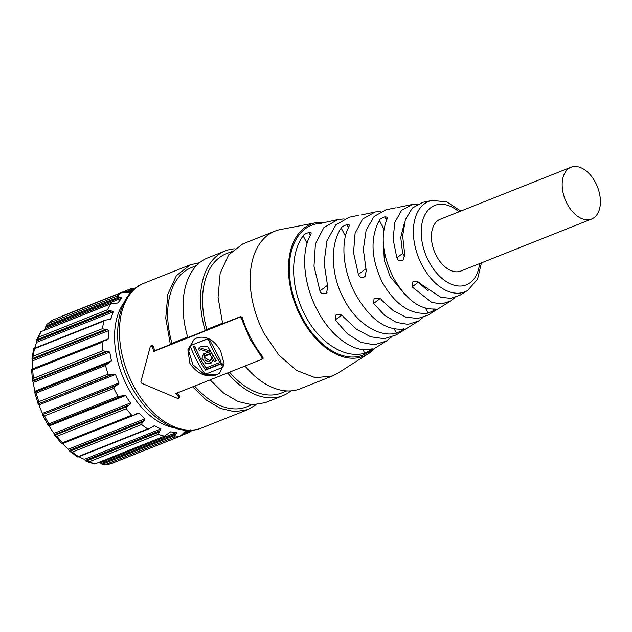 <?xml version="1.0" encoding="UTF-8"?>
<svg xmlns="http://www.w3.org/2000/svg" width="632" height="632" viewBox="0 0 632 632"><rect width="100%" height="100%" fill="white"/><g stroke="black" fill="none" stroke-linecap="round" stroke-linejoin="round"><path stroke-width="0.95" d="M94.879 463.951L164.431 436.159A77.918 48.506 -111.7 0 1 158.237 434.295L160.876 428.899A74.916 46.634 -111.7 0 1 154.587 425.699L148.97 428.828L147.698 428.938A77.918 48.506 -111.7 0 1 141.592 424.538L142.303 422.453L144.388 420.383L144.949 418.755A74.916 46.634 -111.7 0 1 139.064 413.194L137.428 413.257L133.858 415.145L131.733 415.208A77.918 48.506 -111.7 0 1 126.313 408.707L126.692 407.182L130.216 404.109L130.516 402.932A74.916 46.634 -111.7 0 1 125.602 395.537L118.089 396.327A77.918 48.506 -111.7 0 1 113.886 388.356L114.029 387.408L118.871 383.671L118.974 382.96A74.916 46.634 -111.7 0 1 115.522 374.468L108.104 374.128A77.918 48.506 -111.7 0 1 105.536 365.47L111.469 360.809A74.916 46.634 -111.7 0 1 109.81 352.048L102.755 350.792L33.457 378.355A77.918 48.506 -111.7 0 1 33.022 374.081A77.918 48.506 -111.7 0 1 32.769 369.862L31.647 369.491M102.755 350.792L102.068 342.299L103.703 340.83L106.761 339.984L108.736 338.641L32.185 369.088L31.79 369.799M32.185 369.088A74.916 46.634 -111.7 0 1 32.477 360.919L31.995 358.668L33.267 356.164A77.918 48.506 -111.7 0 1 34.531 348.667L103.83 321.103A77.918 48.506 -111.7 0 0 102.566 328.601L104.983 329.643L31.995 358.668L33.662 348.706M34.721 348.169A74.916 46.634 -111.7 0 1 36.703 342.291L36.617 339.818L38.26 337.298A77.918 48.506 -111.7 0 1 41.349 331.516L40.653 332.282M40.78 331.682L36.617 339.818L109.597 310.794L111.643 311.007L36.672 340.83M117.678 302.997L111.161 303.605L41.349 331.516L110.647 303.952A77.918 48.506 -111.7 0 0 107.559 309.735L109.597 310.794M43.671 330.449A74.916 46.634 -111.7 0 1 45.512 328.435L45.899 325.97L46.966 324.295L52.559 320.108A77.918 48.506 -111.7 0 0 47.945 323.592L46.966 324.295M59.985 317.146L130.555 288.871M110.924 463.769L180.373 436.143L110.703 463.801M185.255 431.285L187.507 430.384A74.916 46.634 -111.7 0 1 185.697 431.008L180.286 436.175A77.918 48.506 -111.7 0 1 174.606 437.028L175.167 435.274L102.179 464.299L105.307 464.591A77.918 48.506 -111.7 0 0 110.995 463.738M102.179 464.299L100.18 462.806A74.916 46.634 -111.7 0 1 97.936 462.735M175.167 435.274L176.731 432.359A74.916 46.634 -111.7 0 1 170.656 431.838L164.431 436.159L94.855 463.959M160.291 430.589L85.32 460.404L86.703 461.581L88.938 461.858A77.918 48.506 -111.7 0 0 95.14 463.722L94.081 463.612M85.32 460.404L84.325 459.346A74.916 46.634 -111.7 0 1 78.953 456.675M77.602 456.912L78.407 456.502L77.744 457.039L69.749 451.272M147.698 428.938L78.407 456.502A77.918 48.506 -111.7 0 1 72.301 452.101L69.781 451.303L68.398 449.202A74.916 46.634 -111.7 0 1 62.513 443.64L61.739 443.427M69.781 451.303L142.611 422.137M131.733 415.208L62.434 442.771L61.77 443.743L54.652 435.195M133.858 415.145L61.77 443.743M129.426 404.867L54.463 434.69L55.174 435.622L57.014 436.27A77.918 48.506 -111.7 0 0 62.434 442.771M130.516 402.932L53.965 433.378L54.7 435.251L127.68 406.226M53.965 433.378A74.916 46.634 -111.7 0 1 49.051 425.984L48.151 425.391L48.79 423.89A77.918 48.506 -111.7 0 1 44.588 415.919L42.621 414.639L115.648 385.962M118.974 382.96L42.431 413.407L42.621 414.639L117.584 384.825M42.431 413.407A74.916 46.634 -111.7 0 1 38.971 404.922L38.054 403.658L38.805 401.691A77.918 48.506 -111.7 0 1 36.237 393.033L34.807 392.282L107.693 363.329M113.223 374.097L38.252 403.919L111.042 374.626M109.77 362.468L34.807 392.282L34.926 391.255A74.916 46.634 -111.7 0 1 33.259 382.494L32.493 380.669L32.706 381.222L107.677 351.4M33.457 378.355L32.493 380.669L105.473 351.637M106.761 339.984L107.456 339.755M108.736 338.641A74.916 46.634 -111.7 0 1 109.028 330.465L107.132 329.659L104.983 329.643M111.643 311.007L113.254 311.845A74.916 46.634 -111.7 0 0 111.027 318.623L110.237 319.247L104.873 320.266L103.83 321.103M117.062 303.147L118.129 302.72A74.916 46.634 -111.7 0 1 122.063 297.988L118.887 296.937L45.899 325.97M129.291 292.513L121.858 292.545A77.918 48.506 -111.7 0 0 117.244 296.029L118.887 296.937M52.464 320.132L121.96 292.49L52.559 320.108M129.22 292.537L129.347 292.49A74.916 46.634 -111.7 0 1 132.127 291.162L128.422 292.64M133.613 289.788L131.93 289.432L124.567 292.355M61.154 316.474L130.603 288.848L131.93 289.432M130.674 288.832A77.918 48.506 -111.7 0 1 135.667 288.026M192.231 430.242A77.918 48.506 -111.7 0 1 189.102 432.462L190.572 429.799M181.115 435.646L189.102 432.462M169.692 432.225L170.261 431.917M174.1 427.722A72.325 45.022 -111.7 0 1 114.85 344.195A72.325 45.022 -111.7 0 1 124.212 302.309M374.444 348.493A71.068 44.24 -111.7 0 1 368.156 353.857L337.575 373.338L332.464 375.961L315.226 377.707L296.582 370.439L278.807 355.026L264.05 333.356A77.918 48.506 -111.7 0 1 274.873 231.162L242.617 243.992L228.697 254.799L220.149 273.356L218.056 297.332L222.669 323.695L240.752 316.506L239.797 317.225L241.345 318.283L250.067 339.242L262.075 357.728L261.909 359.3L175.83 393.538L178.698 396.88L178.801 398.294L177.497 398.381L141.884 383.363L141.102 382.581L140.928 381.554L150.29 346.605L151.727 345.19L153.418 346.178A77.918 48.506 -111.7 0 0 154.674 350.736L153.718 351.463L152.438 346.921L153.418 346.178M196.481 265.566L191.425 267.581A74.916 46.634 68.3 0 0 171.967 343.295L170.364 344.495L154.674 350.736M170.364 344.495L165.75 318.133L167.851 294.164L176.399 275.607L190.319 264.792L199.578 262.691M256.079 404.757L247.91 409.591L234.772 411.74L220.497 408.446L206.119 399.93L192.689 386.831M178.698 396.88L179.678 396.146A77.918 48.506 -111.7 0 1 177 393.072M179.678 396.146L179.788 397.552L178.801 398.294M150.74 345.933L152.438 346.921M171.967 343.295L187.649 337.053M239.797 317.225L153.718 351.463M231.344 251.702L226.288 253.708A74.916 46.634 68.3 0 0 206.838 329.422L222.519 323.189M206.838 329.422L205.234 330.631L187.799 337.567A77.918 48.506 68.3 0 1 207.746 257.856L225.182 250.928A77.918 48.506 68.3 0 0 205.234 330.631M194.664 386.049A74.916 46.634 68.3 0 0 246.804 406.803L251.852 404.796M189.861 363.187L187.894 349.844L194.04 339.479L197.05 337.764C206.356 335.513 214.208 339.905 220.631 350.95L224.115 363.755L219.557 373.196L216.673 374.823C206.087 377.817 197.145 373.939 189.861 363.187M240.752 316.506L242.293 317.564A77.918 48.506 -111.7 0 0 250.975 338.555A77.918 48.506 -111.7 0 0 263.023 357.009L263.07 358.463L261.909 359.3M274.873 231.162A77.918 48.506 -111.7 0 1 280.387 229.55L315.992 222.709A71.068 44.24 -111.7 0 1 324.951 222.361M332.464 375.961L300.208 388.783A77.918 48.506 -111.7 0 1 244.995 366.031M227.56 372.967A77.918 48.506 68.3 0 0 282.773 395.719A77.918 48.506 68.3 0 0 290.949 390.884M234.44 248.826A77.918 48.506 68.3 0 0 225.182 250.928M229.527 372.177A74.916 46.634 68.3 0 0 281.667 392.938L286.723 390.924M210.124 379.895L223.554 393.001L237.932 401.51L252.208 404.812L265.337 402.655L282.773 395.719M217.866 374.27L216.681 374.815L204.168 374.262L193.013 364.822L188.723 351.155L193.408 339.992M368.156 353.857A71.068 44.24 -111.7 0 1 301.093 317.39A71.068 44.24 -111.7 0 1 315.992 222.709M209.224 339.036L208.426 339.637A79.711 49.62 68.3 0 0 214.619 353.343A79.711 49.62 68.3 0 0 219.912 362.444L221.066 361.567L209.121 338.87M221.927 363.203L220.908 363.969A79.711 49.62 68.3 0 0 222.614 366.473L222.598 367.382L223.357 365.92L221.927 363.203L206.514 369.333L205.131 366.686M196.726 350.689L194.387 346.241M208.307 338.468L191.33 345.277M391.05 337.377L386.357 341.067L367.382 352.893A69.82 43.466 -111.7 0 1 301.725 316.909A69.82 43.466 -111.7 0 1 316.087 223.949L324.698 222.425M219.912 362.444L205.953 367.99A79.711 49.62 -111.7 0 1 200.66 358.889A79.711 49.62 -111.7 0 1 194.814 346.075L193.36 346.652A79.711 49.62 68.3 0 0 199.206 359.466A79.711 49.62 68.3 0 0 205.503 370.099L206.514 369.333M220.908 363.969L205.503 370.099M222.472 367.453L205.874 374.057L204.713 373.599A79.711 49.62 -111.7 0 1 196.71 360.461A79.711 49.62 -111.7 0 1 190.516 346.755L191.433 345.175M208.426 339.637L207.446 339.036L191.551 345.104M395.213 207.928L386.002 209.777L374.065 216.476L366.118 230.325L363.345 249.419L366.268 271.017L364.688 276.658L363.74 277.179C358.692 277.835 359.537 275.544 358.391 274.407L353.533 252.658L355.097 233.192L362.736 218.941L375.274 211.949L361.133 214.991M357.151 215.725L358.131 215.631M358.415 215.37L349.354 217.203L335.797 224.921L326.91 240.903L324.058 262.88L327.842 287.56L326.333 293.153L325.385 293.675C321.664 293.675 319.855 292.766 319.974 290.949L313.993 266.254L315.4 243.96L323.884 227.536L338.104 219.486L321.001 223.317C318.686 223.641 318.338 223.61 319.958 223.215L321.435 222.859M319.105 223.546L320.1 223.483M371.268 349.03C372.793 348.461 372.659 348.832 370.865 350.144L364.783 353.122C345.254 359.245 319.192 342.876 305.169 315.431C290.57 288.405 289.772 253.669 303.147 235.855C303.163 235.025 305.051 233.903 308.811 232.481L311.221 232.821L310.952 234.259C300.484 251.252 303.32 284.147 317.335 310.209C330.899 336.627 354.228 353.509 371.268 349.03L372.264 348.975M402.924 329.051C404.464 328.522 404.354 328.924 402.568 330.267L396.438 333.151C378.947 337.836 356.14 323.086 343.745 298.865C330.868 274.999 329.841 244.402 341.225 228.089C341.193 227.236 343.065 226.082 346.842 224.629L349.267 225L349.03 226.501C340.253 242.04 343.018 270.93 355.342 293.888C369.554 318.844 385.417 330.568 402.924 329.051L403.951 329.059M382.313 282.307C371.047 258.685 370.052 238.051 379.326 220.378C379.224 219.509 381.072 218.317 384.88 216.8L387.329 217.21L387.139 218.806C380.338 235.491 382.407 255.075 393.357 277.567C405.539 299.086 419.269 309.569 434.547 309.016L435.622 309.103L434.105 310.462L428.069 313.124C410.484 314.989 395.237 304.719 382.313 282.307M422.887 202.303L412.333 208.031L405.341 219.746L402.655 235.949L404.733 254.443L403.066 260.155L402.118 260.676C396.999 261.3 397.978 258.986 396.849 257.84L393.104 239.117L394.787 222.504L401.565 210.377L412.435 204.42L397.299 207.58M395.521 207.849L396.169 207.802M338.104 219.486L344.069 218.925M375.274 211.949L380.97 211.451M412.435 204.42L417.878 203.986M423.006 317.454L418.55 321.009L408.059 324.374L396.343 322.407L384.485 315.21L373.638 303.423L374.065 298.644L374.997 298.138C378.939 297.885 381.112 298.517 381.515 300.026L393.294 310.699L405.712 317.043L417.634 318.536L427.998 315.131L450.75 300.958L441.76 303.913L431.735 302.428L412.096 286.857L412.443 282.133L413.368 281.627C417.357 281.366 419.561 281.975 419.98 283.46L440.757 297.269L450.893 298.344L460.009 295.183M454.961 297.53L450.75 300.958M386.357 341.067L374.342 344.835L360.919 342.354L347.41 333.775L335.221 319.958L335.711 315.139L336.635 314.625C340.545 314.38 342.702 315.028 343.089 316.569L356.456 329.201L370.684 336.801L384.375 338.728L396.264 334.897L418.55 321.009M216.041 360.272L214.485 358.676L213.055 359.75L211.23 363.029L205.874 363.479L201.948 358.376L203.48 353.794L209.224 352.079M200.763 349.48L202.043 348.516L210.472 351.139L208.979 352.269L200.763 349.48L199.357 350.752A79.711 49.62 -111.7 0 1 198.345 348.437L199.807 347.007L207.399 346.044L216.278 360.651L214.414 361.393L213.055 359.75M404.867 294.259L390.134 276.618L384.351 260.558L383.411 244.434M404.891 256.553L402.639 253.487L400.751 237.403L404.077 224.131M428.188 290.807L417.302 281.682M211.846 362.476L205.013 360.445L204.405 353.209M200.589 349.615L199.515 347.56L198.345 348.437M200.368 346.62L199.515 347.56M215.749 360.382L214.414 361.393M214.54 358.66L213.11 359.727M570.996 167.243L440.243 219.249A27.871 17.348 68.3 0 0 436.372 255.802A27.871 17.348 68.3 0 0 460.839 271.041L591.591 219.035A27.871 17.348 -111.7 0 1 567.125 203.796A27.871 17.348 -111.7 0 1 568.437 168.681A27.871 17.348 -111.7 0 1 570.996 167.243A27.871 17.348 -111.7 0 1 595.462 182.482A27.871 17.348 -111.7 0 1 594.143 217.598A27.871 17.348 -111.7 0 1 591.591 219.035M206.925 354.584L211.602 353.296L213.34 356.598L211.341 359.861M211.602 353.296L210.077 354.441L205.392 355.713L204.476 357.38L210.108 360.793L211.846 357.72L213.34 356.598M210.077 354.441A79.711 49.62 68.3 0 0 210.385 355.026A79.711 49.62 68.3 0 0 211.846 357.72M102.068 342.299L32.769 369.862M109.028 330.465L32.477 360.919M107.132 329.659L32.161 359.482M102.566 328.601L33.267 356.164M111.027 318.623L108.538 319.61M113.254 311.845L36.703 342.291M107.559 309.735L38.26 337.298M122.063 297.988L45.512 328.435M120.767 297.269L45.796 327.084M117.244 296.029L47.945 323.592M133.542 289.812L126.653 292.553M188.968 432.509L181.131 435.63M189.6 431.198L182.798 433.908M189.055 430.408L184.141 432.359M174.606 437.028L105.307 464.591M176.288 433.742L101.318 463.564M176.731 432.359L100.18 462.806M158.237 434.295L88.938 461.858M158.972 432.146L85.992 461.178M160.876 428.899L84.325 459.346M154.587 425.699L152.233 426.639M141.592 424.538L72.301 452.101M144.143 420.636L69.172 450.458M144.949 418.755L68.398 449.202M139.064 413.194L62.513 443.64M126.313 408.707L57.014 436.27M125.602 395.537L49.051 425.984M123.224 395.537L48.253 425.352M121.131 396.359L48.151 425.391M118.089 396.327L48.79 423.89M113.886 388.356L44.588 415.919M115.522 374.468L38.971 404.922M108.104 374.128L38.805 401.691M105.536 365.47L36.237 393.033M111.469 360.809L34.926 391.255M109.81 352.048L33.259 382.494M133.305 385.354A77.918 48.506 -111.7 0 1 144.12 283.168C114.108 294.212 109.439 346.399 131.045 385.852C147.438 417.91 178.113 437.739 201.711 427.967A77.918 48.506 -111.7 0 1 133.305 385.354M241.345 318.283L242.293 317.564M262.075 357.728L263.023 357.009M223.357 365.92L222.614 366.473M223.112 366.971L222.693 367.287M208.157 338.507L207.446 339.036M459.725 295.365L467.806 290.325A48.672 30.297 -111.7 0 1 422.042 265.243A48.672 30.297 -111.7 0 1 432.059 200.439L422.642 202.351M362.894 349.543L364.783 353.122M303.147 235.855L307.073 243.312M310.328 235.365L308.811 232.481M310.438 235.159L309.008 232.442M341.225 228.089L345.435 236.107M394.265 329.011L396.438 333.151M348.43 227.662L346.842 224.629M348.54 227.449L347.031 224.589M379.326 220.378L383.932 229.14M425.502 308.242L428.069 313.124M386.579 220.031L384.88 216.8M385.078 216.752L386.673 219.802M479.585 263.584A42.739 26.607 -111.7 0 1 459.14 286.035A42.739 26.607 -111.7 0 1 428.812 261.482A42.739 26.607 -111.7 0 1 425.731 213.387A42.739 26.607 -111.7 0 1 458.982 211.791M325.583 293.588L326.981 292.537M327.107 292.379L325.385 293.675M319.974 290.949L327.273 285.459M363.937 277.1L365.343 276.042M363.74 277.179L365.47 275.884M358.391 274.407L365.731 268.884M402.639 253.487L396.849 257.84M402.315 260.589L403.722 259.531M403.856 259.365L402.118 260.676M434.263 310.359L433.607 309.111M433.402 309.127L434.105 310.462M402.568 330.267L402.015 329.201M401.81 329.225L402.41 330.37M370.865 350.144L370.384 349.227M370.186 349.259L370.7 350.247M379.911 298.707L373.638 303.423M417.886 282.496L412.096 286.857M341.517 315.226L335.221 319.958M32.501 380.748L31.6 369.578M110.861 463.785L104.24 464.757M94.626 463.983L86.703 461.581M48.143 425.399L42.621 414.916M38.07 403.73L34.697 392.346M103.703 340.83L31.663 369.483M104.873 320.266L33.796 348.532M148.97 428.828L77.965 457.07M190.319 264.792L144.12 283.168M247.91 409.591L201.711 427.967M460.839 211.056L446.808 201.892L432.059 200.439M467.806 290.325L477.531 279.139L481.442 262.849M204.081 353.383L203.496 353.817M211.538 359.719L210.108 360.793M206.909 354.568L205.392 355.705"/></g></svg>
